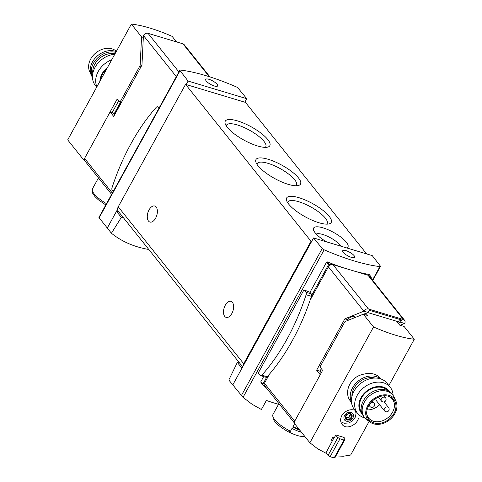 <?xml version="1.0" encoding="UTF-8"?>
<svg xmlns="http://www.w3.org/2000/svg" width="482" height="482" viewBox="0 0 482 482"><rect width="100%" height="100%" fill="white"/><g stroke="black" fill="none" stroke-linecap="round" stroke-linejoin="round"><path stroke-width="0.72" d="M123.681 218.057L121.356 217.358L111.438 233.234C121.705 241.548 134.165 246.965 148.805 249.477M111.438 233.234L99.147 217.81L180.033 70.679A2.091 0.621 -151.2 0 1 179.876 70.191A2.091 0.621 -151.2 0 1 180.407 70.065A112.927 33.632 -151.2 0 1 236.186 86.844A2.091 0.621 -151.2 0 1 238.102 88.152L246.76 98.702L188.101 81.054L180.033 70.679M261.407 409.507L252.044 404.253L243.036 397.349L228.805 380.015L237.343 362.416L239.668 363.115M114.752 114.571L114.361 114.089A2.091 0.621 -151.2 0 1 114.174 113.74L112.812 112.74L110.107 111.926L113.722 116.445L141.961 65.07L143.425 35.511A3.657 2.838 -38.6 0 1 148.022 33.324L182.967 43.838A3.657 2.838 -38.6 0 1 184.142 44.615L209.965 76.909M114.174 113.74L120.693 101.883M321.277 372.851L319.964 371.206L316.638 370.206L344.877 318.831L347.865 319.729M294.761 423.413A2.615 2.03 141.4 0 1 294.725 421.154L320.247 374.725L316.638 370.206M369.507 276.427L371.044 276.891A0.524 0.404 -38.6 0 1 371.218 277.451L370.857 278.114M263.666 376.581L260.84 381.726L261.015 382.804L262.78 385.01M266.197 387.691A79.988 62.058 -38.6 0 1 262.937 385.208A1.048 0.813 -38.6 0 1 262.847 385.118L261.015 382.804M303.991 289.815L305.98 292.303A2.35 1.307 -73.3 0 1 306.124 294.737A149.781 83.326 -73.3 0 1 261.913 375.165A2.35 1.307 -73.3 0 1 260.702 375.689A2.35 1.307 -73.3 0 1 260.298 375.4L258.304 372.911L303.991 289.815A112.927 33.632 -151.2 0 0 309.998 292.309L326.585 262.136L328.579 264.624A0.524 0.404 -38.6 0 1 329.236 264.311L330.869 264.805A3.657 2.838 -38.6 0 1 333.026 264.69L367.971 275.204A3.657 2.838 -38.6 0 1 369.152 275.981L404.585 320.295A3.657 2.838 -38.6 0 1 404.639 323.458L400.126 325.272M343.817 267.932A112.927 33.632 -151.2 0 1 327.296 261.883L326.585 262.136M369.23 274.963L369.104 274.463A112.927 33.632 -151.2 0 1 354.854 271.258M261.346 409.567L266.359 400.452A112.927 33.632 -151.2 0 0 278.542 404.32M379.918 266.594A112.927 33.632 -151.2 0 1 324.145 249.815A2.091 0.621 -151.2 0 1 322.229 248.507L313.565 237.957L372.224 255.605L380.298 265.98A2.091 0.621 -151.2 0 1 380.449 266.468A2.091 0.621 -151.2 0 1 379.918 266.594L372.472 280.138M260.702 375.689L265.986 377.279A2.35 1.307 -73.3 0 0 266.715 377.159A2.35 1.307 -73.3 0 0 267.197 376.755A149.781 83.326 -73.3 0 0 311.408 296.328A2.35 1.307 -73.3 0 0 311.583 295.538A2.35 1.307 -73.3 0 0 311.264 293.893L309.998 292.309M311.583 295.538L328.579 264.624M262.847 385.118A1.048 0.813 -38.6 0 1 262.835 384.214L266.715 377.159M367.742 312.553L397.771 321.59L401.681 320.018L369.23 310.251L368.031 312.438L363.868 311.185A3.657 2.838 -38.6 0 1 368.465 309.004L403.41 319.518A3.657 2.838 -38.6 0 1 404.585 320.295M304.612 436.186L304.371 436.343A77.723 43.235 106.7 0 0 305.166 436.879M290.447 431.251L288.857 432.077C280.693 427.691 275.415 423.256 273.029 418.786L272.957 414.478A21.172 6.308 28.8 0 0 290.447 431.251L292.002 428.42A21.172 6.308 28.8 0 0 301.521 432.324M289.266 432.155A17.798 5.302 28.8 0 0 304.371 436.343M294.61 423.672L292.719 427.112A21.172 6.308 28.8 0 0 299.84 430.215M321.337 368.706L319.964 371.206M344.877 318.831L363.868 311.185L328.435 266.871A3.657 2.838 -38.6 0 1 330.869 264.805M294.002 422.461L264.473 385.54A2.615 2.03 -38.6 0 1 264.437 383.28L269.462 374.14M310.125 300.178L328.435 266.871M404.639 323.458L400.476 322.205L401.681 320.018M232.74 384.985L241.916 368.29L237.343 362.416M107.275 228.076L117.59 209.315A5.23 4.055 -38.6 0 1 118.229 206.82L185.552 84.362L311.023 241.271L311.643 241.458L313.565 237.957M121.356 217.358L116.451 211.381L118.946 212.134M185.552 84.362L186.179 84.549L188.101 81.054M241.916 368.29L311.643 241.458M111.607 194.367L84.621 160.614A2.615 2.03 -38.6 0 1 84.585 158.355L110.107 111.926M242.687 366.886L118.307 211.339A5.23 4.055 -38.6 0 1 117.59 209.315M186.179 84.549L245.458 102.389L366.633 253.924M243.055 366.218A5.23 4.055 -38.6 0 1 243.699 363.729L311.023 241.271M225.263 305.245A8.363 4.651 -73.3 0 0 226.148 317.379A8.363 4.651 -73.3 0 0 233.017 310.709A8.363 4.651 -73.3 0 0 230.968 301.358A8.363 4.651 -73.3 0 0 225.263 305.245M149.034 209.917A8.363 4.651 -73.3 0 0 149.92 222.051A8.363 4.651 -73.3 0 0 156.789 215.382A8.363 4.651 -73.3 0 0 154.74 206.031A8.363 4.651 -73.3 0 0 149.034 209.917M346.739 247.941A19.605 5.838 28.8 0 0 346.377 242.223A19.605 5.838 28.8 0 0 325.507 228.691A19.605 5.838 28.8 0 0 313.577 230.149A19.605 5.838 28.8 0 0 326.621 241.886M267.781 139.527A25.432 7.573 28.8 0 0 240.711 121.976A25.432 7.573 28.8 0 0 225.233 123.868A25.432 7.573 28.8 0 0 243.892 140.075A25.432 7.573 28.8 0 0 267.576 147.149A25.432 7.573 28.8 0 0 267.781 139.527M298.472 177.918A25.432 7.573 28.8 0 0 271.408 160.367A25.432 7.573 28.8 0 0 255.93 162.259A25.432 7.573 28.8 0 0 274.589 178.467A25.432 7.573 28.8 0 0 298.274 185.54A25.432 7.573 28.8 0 0 298.472 177.918M329.17 216.304A25.432 7.573 28.8 0 0 302.106 198.753A25.432 7.573 28.8 0 0 286.627 200.651A25.432 7.573 28.8 0 0 305.287 216.852A25.432 7.573 28.8 0 0 328.971 223.925A25.432 7.573 28.8 0 0 329.17 216.304M326.657 224.148A22.389 6.67 28.8 0 0 327.164 223.546A22.389 6.67 28.8 0 0 325.356 218.117A22.389 6.67 28.8 0 0 304.594 203.892A22.389 6.67 28.8 0 0 287.917 201.97A22.389 6.67 28.8 0 0 287.676 202.717M295.96 185.763A22.389 6.67 28.8 0 0 296.466 185.154A22.389 6.67 28.8 0 0 294.659 179.732A22.389 6.67 28.8 0 0 273.897 165.507A22.389 6.67 28.8 0 0 257.219 163.585A22.389 6.67 28.8 0 0 256.978 164.332M265.263 147.371A22.389 6.67 28.8 0 0 265.769 146.769A22.389 6.67 28.8 0 0 263.967 141.34A22.389 6.67 28.8 0 0 243.199 127.115A22.389 6.67 28.8 0 0 226.522 125.193A22.389 6.67 28.8 0 0 226.287 125.941M340.828 246.163A14.641 4.362 28.8 0 0 340.141 245.187A14.641 4.362 28.8 0 0 327.73 236.409A14.641 4.362 28.8 0 0 316.246 234.059M244.838 102.202L246.76 98.702M217.069 84.29A6.796 2.024 28.8 0 0 210.767 79.97A6.796 2.024 28.8 0 0 205.706 79.391A6.796 2.024 28.8 0 0 210.688 84.434A6.796 2.024 28.8 0 0 217.617 85.935A6.796 2.024 28.8 0 0 217.069 84.29M354.071 255.623A6.796 2.024 28.8 0 0 347.769 251.309A6.796 2.024 28.8 0 0 342.708 250.724A6.796 2.024 28.8 0 0 347.691 255.767A6.796 2.024 28.8 0 0 354.619 257.274A6.796 2.024 28.8 0 0 354.071 255.623M368.031 312.438L363.512 314.258M354.071 317.927L352.017 318.301M400.476 322.205L398.126 323.151M293.02 426.558A19.081 5.682 28.8 0 0 299.009 429.179M158.891 108.36L157.861 107.07A2.35 1.307 -73.3 0 0 157.457 106.781A2.35 1.307 -73.3 0 0 156.246 107.305A149.781 83.326 -73.3 0 0 112.035 187.733A2.35 1.307 -73.3 0 0 112.173 190.167L113.21 191.456M106.865 68.643A16.991 13.183 141.4 0 0 102.654 73.951A16.991 13.183 141.4 0 0 100.666 79.922M84.736 160.759A78.421 60.84 -38.6 0 1 83.717 159.934L67.691 139.9L131.351 24.1A78.421 23.353 -151.2 0 1 172.122 36.367L176.557 41.91M143.335 37.403L141.563 36.873L131.351 24.1M118.759 100.605L112.186 112.553M83.717 159.934L116.837 99.684A1.048 0.584 -73.3 0 1 117.554 99.196A1.048 0.584 -73.3 0 1 117.735 99.322L119.379 101.383A1.567 0.874 -73.3 0 0 119.65 101.575A1.567 0.874 -73.3 0 0 120.723 100.846L139.846 66.046A1.567 0.874 -73.3 0 0 140.178 64.895L141.563 36.873M107.619 67.275A17.707 13.737 141.4 0 0 102.088 73.776A17.707 13.737 141.4 0 0 99.913 81.289M111.752 59.75A20.913 16.225 141.4 0 0 98.274 71.426A20.913 16.225 141.4 0 0 96.906 86.754M114.776 54.249A20.913 16.225 141.4 0 0 95.032 67.378A20.913 16.225 141.4 0 0 95.34 85.441L96.695 87.14M116.427 51.249L115.62 50.646A16.991 13.183 141.4 0 0 90.706 59.003A16.991 13.183 141.4 0 0 89.598 71.45L91.273 75.186A18.039 13.99 141.4 0 0 92.46 77.222M116.234 51.604A18.039 13.99 141.4 0 0 92.448 61.973A18.039 13.99 141.4 0 0 91.273 75.186M115.794 52.399A18.039 13.99 141.4 0 0 93.478 63.263A18.039 13.99 141.4 0 0 92.454 76.795M115.059 53.731A16.991 13.183 141.4 0 0 94.827 64.16A16.991 13.183 141.4 0 0 92.815 73.294M351.92 396.541A16.991 13.183 -38.6 0 1 359.289 382.045A16.991 13.183 -38.6 0 1 375.05 378.045M355.017 410.188C349.757 408.802 345.347 410.616 341.78 415.635C340.141 418.954 340.256 421.889 342.13 424.449C346.082 430.143 356.981 425.196 358.56 418.021M365.916 313.288L367.694 315.511L363.326 314.198L345.323 321.446A1.567 0.874 106.7 0 0 344.63 322.145L320.693 365.687A1.567 0.874 106.7 0 0 320.59 367.772L322.036 369.58A1.567 0.874 106.7 0 1 321.934 371.664L293.857 422.732L309.878 442.771L373.538 326.971A78.421 23.353 -151.2 0 0 414.309 339.238L388.853 385.534M309.878 442.771L317.698 448.826L325.832 453.14L333.869 437.975L332.616 437.596L331.417 439.783L332.664 440.156M343.901 437.909L344.166 437.421A78.421 23.353 -151.2 0 1 335.846 434.915L334.165 437.975A78.421 23.353 -151.2 0 1 332.652 437.469L331.212 440.09A78.421 23.353 28.8 0 0 332.725 440.602M335.912 455.93L343.335 456.231L350.649 455.038L369.122 421.425M380.925 378.966L380.057 377.882C375.653 373.195 369.188 372.237 360.644 375.014C348.992 378.846 343.793 393.535 350.673 401.373M350.438 419.147L346.956 419.949A3.79 2.94 141.4 0 0 350.438 419.147A3.79 2.94 141.4 0 0 352.185 415.978A3.79 2.94 141.4 0 0 350.444 413.604A3.79 2.94 141.4 0 0 346.962 414.406A3.79 2.94 141.4 0 0 345.214 417.575A3.79 2.94 141.4 0 0 346.956 419.949L345.214 417.575L346.522 414.972L347.606 414.146L350.444 413.604L352.185 415.978L350.438 419.147M346.956 419.949L346.522 419.358M351.746 415.394L352.185 415.978M350.444 413.604L350.727 414.008L350.396 413.592M354.372 316.71A5.23 4.055 141.4 0 0 347.811 319.831L347.377 320.62M363.326 314.198L373.538 326.971M396.596 321.235L399.729 325.151L404.097 326.465L414.309 339.238M343.413 437.216L344.859 439.65L335.056 457.478L334.177 457.9L344.015 440.006L339.985 438.789L330.146 456.683A78.421 60.84 141.4 0 0 334.177 457.9M344.859 439.65L344.015 440.006M339.985 438.789L337.87 437.548L328.067 455.376L330.146 456.683M325.844 453.11L328.067 455.376M337.87 437.548L335.623 435.324M332.279 440.042L332.544 440.379M350.516 414.279A0.783 0.609 141.4 0 1 350.221 414.641A2.193 1.705 141.4 0 0 349.203 416.49A0.783 0.609 141.4 0 1 348.118 417.316A2.193 1.705 141.4 0 0 346.082 417.78L347.606 419.683M351.474 401.958A18.822 14.599 -38.6 0 1 358.403 380.937A18.822 14.599 -38.6 0 1 380.431 378.804M364.934 417.972A20.913 16.225 -38.6 0 1 357.548 413.351L354.306 409.302A20.913 16.225 -38.6 0 1 360.506 383.57A20.913 16.225 -38.6 0 1 386.974 383.178L390.215 387.233A20.913 16.225 -38.6 0 1 393.095 395.457M357.548 413.351A20.913 16.225 -38.6 0 1 363.747 387.624A20.913 16.225 -38.6 0 1 390.215 387.233M362.115 413.821A17.707 13.737 -38.6 0 1 366.567 391.149A17.707 13.737 -38.6 0 1 389.667 391.794M388.016 390.8A16.991 13.183 141.4 0 0 361.621 397.807A16.991 13.183 141.4 0 0 361.506 411.996M379.653 404.784A15.159 11.761 -38.6 0 1 367.055 409.899M384.75 395.752A15.159 11.761 -38.6 0 1 384.576 396.572M384.058 401.922L388.588 407.585A2.615 2.03 141.4 0 0 384.461 408.591A2.615 2.03 141.4 0 0 384.503 410.851L376.261 400.542A2.615 2.03 -38.6 0 1 376.225 398.289A2.615 2.03 -38.6 0 1 376.322 398.126M388.384 396.21A15.159 11.761 -38.6 0 1 392.342 399.102A15.159 11.761 -38.6 0 1 392.565 412.2A15.159 11.761 -38.6 0 1 368.658 418.039A15.159 11.761 -38.6 0 1 366.706 413.544M393.993 413.417A15.924 12.351 -38.6 0 1 378.183 423.455A15.924 12.351 -38.6 0 1 366.754 414.177A15.924 12.351 -38.6 0 1 373.61 399.958A15.924 12.351 -38.6 0 1 388.992 396.391A15.924 12.351 -38.6 0 1 393.993 413.417M394.842 413.67A16.991 13.183 -38.6 0 1 369.935 422.033A16.991 13.183 -38.6 0 1 373.092 399.307A16.991 13.183 -38.6 0 1 395.957 401.223A16.991 13.183 -38.6 0 1 394.842 413.67M369.935 422.033L366.657 419.575A18.039 13.99 -38.6 0 1 364.663 417.647A18.039 13.99 -38.6 0 1 370.007 395.457A18.039 13.99 -38.6 0 1 392.836 395.12A18.039 13.99 -38.6 0 1 394.282 397.487L395.957 401.223M364.663 417.647L363.633 416.358A18.039 13.99 -38.6 0 1 366.579 396.379A18.039 13.99 -38.6 0 1 371.664 392.312A18.039 13.99 -38.6 0 1 391.806 393.83L392.836 395.12M366.579 396.379L366.712 396.24A16.991 13.183 -38.6 0 1 371.502 392.408L371.664 392.312M114.361 114.089L121.018 101.985M243.036 397.349L324.145 249.815M260.84 381.726L262.835 384.214M105.793 204.946L98.28 199.747L94.912 196.542L92.556 193.089L92.026 191.227L92.484 188.781A21.172 6.308 28.8 0 0 106.498 203.663M294.725 421.154L264.437 383.28M241.343 395.638L322.229 248.507M84.585 158.355L112.33 193.059M143.425 35.511L176.328 76.65M118.229 206.82L243.699 363.729M148.022 33.324L178.906 71.951M182.967 43.838L209.224 76.674M327.296 261.883L329.236 264.311M369.104 274.463L371.044 276.891M368.465 309.004L333.026 264.69M403.41 319.518L367.971 275.204M157.861 107.07L159.355 107.516M305.98 292.303L311.264 293.893M261.913 375.165L267.197 376.755M306.124 294.737L311.408 296.328M122.073 101.25L120.723 100.846M141.202 66.456L139.846 66.046M118.391 100.148L116.837 99.684M141.792 65.383L140.178 64.895M348.179 320.295L347.811 319.831M344.54 415.526A5.23 4.055 141.4 0 0 348.697 421.19A5.23 4.055 141.4 0 0 352.86 413.616A5.23 4.055 141.4 0 0 344.54 415.526M348.118 417.316L349.643 419.219M350.221 414.641L351.746 416.544M349.203 416.49L350.727 418.394M369.905 404.211A2.615 2.03 141.4 0 0 369.941 406.471A2.615 2.615 0 0 0 374.153 406.302A2.615 2.615 0 0 0 374.026 403.205A2.615 2.03 141.4 0 0 369.905 404.211M381.389 398.747A2.615 2.03 141.4 0 0 381.431 401.006A2.615 2.615 0 0 0 385.636 400.837A2.615 2.615 0 0 0 385.516 397.74A2.615 2.03 141.4 0 0 381.389 398.747M272.957 414.478L278.927 403.615M92.484 188.781L98.455 177.918M98.93 217.436L179.876 70.191M372.749 280.482L380.449 266.468M261.413 409.513L266.389 400.464M369.254 274.553L371.212 277.005M157.457 106.781L159.434 107.378M121.578 102.154L119.65 101.575M340.81 421.708L344.154 423.274L348.854 422.961L352.336 421.033L355.246 417.243L356.035 413.719L355.541 410.845M345.275 417.261L346.124 418.322M349.962 413.592L350.938 414.803M351.523 402.47L350.655 401.386M368.965 405.248L369.941 406.471M372.321 401.078L374.026 403.205M378.334 397.132L381.431 401.006M383.943 395.776L385.516 397.74M384.503 410.851A2.615 2.615 0 0 0 388.709 410.682A2.615 2.615 0 0 0 388.588 407.585"/></g></svg>

